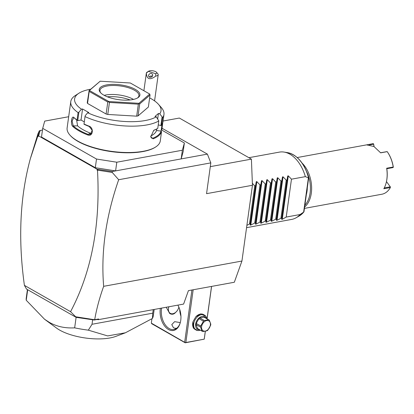 <?xml version="1.0" encoding="UTF-8"?>
<svg xmlns="http://www.w3.org/2000/svg" width="414" height="414" viewBox="0 0 414 414"><rect width="100%" height="100%" fill="white"/><g stroke="black" fill="none" stroke-linecap="round" stroke-linejoin="round"><path stroke-width="0.62" d="M163.054 121.028L179.355 118.052L251.407 159.131L252.447 185.275L241.931 261.043L234.324 282.255L188.422 290.644L183.604 304.078L98.366 319.665L96.954 319.515L94.252 320.012L94.692 319.696C96.54 308.968 99.531 297.847 103.666 286.317L241.931 261.043M94.252 320.012L76.098 317.336L26.517 289.07L24.405 285.355C17.973 239.188 19.955 196.955 30.357 158.66L37.984 133.717L39.283 130.855L42.482 129.98M162.029 128.252L207.393 154.117L210.819 162.883L206.55 193.664L252.447 185.275M210.819 162.883L118.683 179.728L112.23 172.441L112.277 171.505L207.393 154.117M103.666 286.317C100.819 252.214 105.824 216.682 118.683 179.728M184.37 142.975L183.164 151.659L181.166 158.909L182.367 150.23L184.37 142.975L161.796 130.105M68.677 116.727L44.707 121.111L42.704 128.366L96.509 159.038L116.8 162.216L182.367 150.23M116.8 162.216L115.594 170.899L95.303 167.722L96.509 159.038M95.303 167.722L41.498 137.044L42.704 128.366M90.738 89.181A43.615 15.841 7.9 0 0 78.872 93.253L75.379 95.499A47.036 17.083 7.9 0 0 70.778 101.58L67.12 127.942A47.036 17.083 7.9 0 0 69.894 135.052L70.302 135.518A46.523 16.896 7.9 0 0 77.977 141.402A46.523 16.896 7.9 0 0 155.178 147.296L155.7 146.96A47.036 17.083 7.9 0 0 160.301 140.874L161.517 131.652A47.036 17.083 -172.1 0 1 153.159 138.845L150.768 136.858L153.734 130.363L154.386 130.006A47.036 17.083 7.9 0 0 157.76 128.366L158.79 120.945L156.295 116.805A43.615 15.841 7.9 0 1 87.706 112.743L85.144 115.775L84.011 123.998A47.036 17.083 7.9 0 0 88.984 126.13C94.206 127.771 92.907 137.101 87.758 134.969A47.036 17.083 -172.1 0 1 79.053 130.896A47.036 17.083 -172.1 0 1 72.714 126.394L73.242 125.897A46.523 16.896 7.9 0 0 88.12 134.379L90.464 133.199L91.541 133.417M69.894 135.052A47.036 17.083 7.9 0 0 77.651 141.003A47.036 17.083 7.9 0 0 155.7 146.96M85.144 115.775L84.011 123.998M85.041 116.577A47.036 17.083 7.9 0 0 158.79 120.945M157.693 118.828L158.438 113.477L159.763 113.824L162.661 117.617L161.631 125.038A47.036 17.083 7.9 0 0 162.743 122.813L161.791 130.151M162.661 117.617A47.036 17.083 7.9 0 0 163.96 114.512A47.036 17.083 7.9 0 0 161.191 107.407L158.443 104.297A43.615 15.841 7.9 0 0 149.64 97.901M87.706 112.743L88.798 112.541L82.557 108.985L81.025 120.034L77.656 120.624L77.045 120.029L78.075 112.608L78.903 112.215L81.465 109.182L82.557 108.985M83.97 124.221A46.523 16.896 7.9 0 0 89.217 126.487L92.187 130.291L90.5 134.302L88.12 134.379L87.758 134.969M84.29 121.897L81.025 120.034M88.984 126.13L89.217 126.487M72.714 126.394C70.339 124.236 71.632 114.901 73.94 117.555A47.036 17.083 7.9 0 0 77.045 120.029M70.778 101.58A47.036 17.083 7.9 0 0 78.075 112.608M73.94 117.555L74.339 118.006A46.523 16.896 7.9 0 0 77.656 120.624M77.734 120.634L78.903 112.215M78.872 93.253A43.615 15.841 7.9 0 0 81.465 109.182M159.763 113.824A43.615 15.841 7.9 0 0 158.443 104.297M158.438 113.477L154.971 116.463L156.295 116.805M136.682 116.163L138.348 104.168L139.088 103.635L139.709 103.919L150.039 95.034L148.372 107.029L138.048 115.915L136.682 116.163L107.769 114.45L106.119 114.026L87.53 103.428L87.245 102.75L89.108 90.682L89.196 91.432L107.785 102.03L108.794 101.528L138.944 103.314L149.708 94.045L130.327 82.997L100.178 81.211L89.414 90.475L108.794 101.528M158.246 124.878L160.891 125.561L161.631 125.038M162.06 117.141L160.891 125.561M161.517 131.652L161.077 131.098A46.523 16.896 -172.1 0 1 152.813 138.214L151.757 138.235L150.748 136.646M162.04 124.412L161.077 131.098L156.476 130.529L156.771 128.971M153.159 138.845L152.813 138.214L150.981 137.412M154.386 130.006L153.904 130.317A46.523 16.896 7.9 0 0 157.449 128.573L157.76 128.366M153.542 130.503L153.904 130.317M150.743 136.046A41.907 15.22 7.9 0 0 156.476 130.529M100.178 81.211L88.912 90.754M87.53 103.428L89.196 91.432M89.108 90.682L89.414 90.475M150.039 95.034L149.708 94.045M139.088 103.635L138.944 103.314M138.048 115.915L139.709 103.919M108.665 101.834L109.436 102.455L138.348 104.168M106.119 114.026L107.785 102.03M107.769 114.45L109.436 102.455M103.826 95.137A20.524 7.452 -172.1 0 1 100.442 92.545A20.524 7.452 -172.1 0 1 109.472 84.523A20.524 7.452 -172.1 0 1 135.295 89.383A20.524 7.452 -172.1 0 1 137.883 97.74A20.524 7.452 -172.1 0 1 103.826 95.137M100.809 92.933A19.67 7.141 -172.1 0 1 99.965 90.345A19.67 7.141 -172.1 0 1 113.343 85.475A19.67 7.141 -172.1 0 1 134.529 90.293A19.67 7.141 -172.1 0 1 138.933 95.753A19.67 7.141 -172.1 0 1 137.417 98.014M104.204 95.349A19.67 7.141 -172.1 0 1 133.282 99.293A19.67 7.141 7.9 0 1 133.494 99.417M130.105 99.96A21.445 7.788 7.9 0 0 107.319 96.798M76.585 119.858L77.584 125.856A41.907 15.22 7.9 0 0 90.464 133.199M77.584 125.856L73.242 125.897L72.119 121.121L73.625 117.674L74.339 118.006M40.184 130.4L38.916 134.99L38.342 135.74L97.15 169.269L112.277 171.505M99.443 169.497L97.942 169.523L97.735 170.175L112.23 172.441M97.735 170.175L97.042 170.061L97.15 169.269M97.042 170.061L97.942 169.523M94.583 319.732L75.669 316.772L70.561 311.675C91.535 272.05 100.514 224.931 97.497 170.32M96.954 319.515L98.61 318.982L94.692 319.696M98.366 319.665L98.61 318.982M39.283 130.855L37.855 136.03L38.336 135.751L38.228 136.527L37.855 136.03M30.357 158.66L37.772 136.268M24.405 285.355L70.561 311.675M79.317 317.673L75.679 316.912L76.098 317.336M27.422 289.583L26.253 298.039A64.139 23.293 7.9 0 0 26.232 300.243L27.691 289.733M26.232 300.243L44.557 319.246L49.292 322.335C56.682 326.558 65.138 328.395 74.655 327.852L76.114 317.336M154.179 309.46L153.315 315.67A64.139 23.293 -172.1 0 1 152.44 318.444L125.401 332.789L107.63 335.914L88.337 330.165L92.032 324.271L92.658 319.758M88.337 330.165A64.139 23.293 -172.1 0 1 74.655 327.852M92.032 324.271L152.75 313.17L153.242 309.631M152.44 318.444L152.75 313.17M44.557 319.246L56.697 328.183A35.92 13.046 7.9 0 0 59.714 330.124A35.92 13.046 7.9 0 0 115.811 336.385L125.401 332.789M204.242 339.159L185.229 342.813L151.871 323.795L151.327 323.127L185.224 342.632L204.242 339.159L205.365 331.252M207.088 318.863L211.59 286.41M179.811 309.677A16.249 10.179 -100.4 0 0 180.908 315.696M151.327 323.127L151.933 318.759M184.685 342.145L191.92 290.007M177.865 305.128A16.249 10.179 79.6 0 1 180.313 322.522A16.249 10.179 79.6 0 1 168.441 329.482A16.249 10.179 79.6 0 1 160.347 308.332M185.876 342.331L193.167 289.779M204.237 338.978L205.308 331.262M207.031 318.832L211.528 286.421M197.633 330.517L193.276 327.991L193.064 321.6L195.775 316.839L200.692 313.853L205.779 316.234M176.706 328.261A8.125 2.95 7.9 0 0 174.884 328.338M176.281 328.561L173.471 327.79L171.779 324.612L174.63 321.652L180.276 322.609M179.671 309.242A15.396 9.646 -100.4 0 0 180.934 316.151M180.38 322.242A15.396 9.646 79.6 0 1 173.947 329.508A15.396 9.646 79.6 0 1 169.207 328.571A15.396 9.646 79.6 0 1 161.615 308.099M169.864 313.589A7.271 5.015 119.7 0 0 172.519 313.972A7.271 5.015 119.7 0 0 175.629 312.399C173.911 314.402 171.929 314.764 169.693 313.486L169.885 313.6M166.247 307.25L169.693 313.486M175.629 312.399L176.587 311.457A6.841 4.72 119.7 0 0 178.657 307.83A6.841 4.72 119.7 0 0 178.848 307.1M178.657 307.83L178.869 307.141M168.855 306.774A6.841 4.72 119.7 0 0 172.84 313.734A6.841 4.72 119.7 0 0 176.587 311.457M195.734 316.891A8.554 5.899 -60.3 0 1 200.371 314.097A8.554 5.899 -60.3 0 1 203.512 314.557L204.532 315.142A8.554 5.899 -60.3 0 1 206.824 318.713M200.304 330.155A8.554 5.899 -60.3 0 1 199.201 330.465A8.554 5.899 -60.3 0 1 196.06 329.999A8.554 5.899 -60.3 0 1 194.249 321.678A8.554 5.899 -60.3 0 1 201.39 314.676A8.554 5.899 -60.3 0 1 204.532 315.142M196.06 329.999L195.035 329.42A8.554 5.899 -60.3 0 1 193.084 321.538M199.615 329.761A7.183 4.952 -60.3 0 1 195.708 323.691A7.183 4.952 -60.3 0 1 202.079 316.431A7.183 4.952 -60.3 0 1 206.141 318.325M202.425 331.366L197.897 328.783A6.583 4.544 -60.3 0 1 197.545 328.55L202.079 331.133A6.583 4.544 119.7 0 0 202.425 331.366A6.583 4.544 119.7 0 0 202.819 331.557L207.026 330.786A6.583 4.544 119.7 0 0 207.926 330.067L210.638 325.295A6.583 4.544 119.7 0 0 210.736 324.721A6.583 4.544 119.7 0 0 210.793 324.157L209.298 320.157A6.583 4.544 119.7 0 0 208.951 319.924L204.418 317.341A6.583 4.544 119.7 0 0 204.024 317.155L208.558 319.737L204.35 320.503A6.583 4.544 119.7 0 0 203.455 321.223L200.738 325.994A6.583 4.544 119.7 0 0 200.64 326.568A6.583 4.544 119.7 0 0 200.583 327.132L196.05 324.55A6.583 4.544 -60.3 0 1 196.21 323.412L198.922 318.64L203.455 321.223M197.545 328.55L196.05 324.55M204.024 317.155L199.822 317.921A6.583 4.544 119.7 0 0 198.922 318.64M199.822 317.921L204.35 320.503M208.951 319.924A6.583 4.544 119.7 0 0 208.558 319.737M202.079 331.133L200.583 327.132M196.21 323.412L200.738 325.994M210.39 325.021A5.729 3.954 119.7 0 0 206.731 320.534A5.729 3.954 119.7 0 0 201.608 326.625A5.729 3.954 119.7 0 0 205.266 331.112A5.729 3.954 119.7 0 0 210.39 325.021M156.476 72.269L157.848 73.821A5.987 2.173 -172.1 0 1 158.205 74.727A5.987 2.173 -172.1 0 1 157.475 75.586A5.987 2.173 -172.1 0 1 155.747 76.098L155.726 73.728A4.275 1.552 7.9 0 0 156.476 72.269A4.275 1.552 7.9 0 0 152.704 70.789A4.275 1.552 7.9 0 0 148.673 71.187A4.275 1.552 7.9 0 0 148.44 71.374L155.726 73.728M148.673 71.187L146.929 72.305A5.987 2.173 -172.1 0 0 146.344 73.061L148.44 71.374M146.344 73.061L146.339 73.128C146.804 79.39 149.94 80.378 155.747 76.098M149.702 77.216A2.137 1.816 -27.9 0 0 152.057 76.59A2.137 1.816 -27.9 0 0 152.507 74.422A2.137 1.816 -27.9 0 0 151.534 73.63A2.137 1.816 -27.9 0 0 149.18 74.251A2.137 1.816 -27.9 0 0 148.729 76.424A2.137 1.816 -27.9 0 0 149.702 77.216M152.445 76.083L150.473 76.062L149.325 77.045M151.607 75.99A2.137 1.816 152.1 0 1 152.512 75.948M150.241 76.14A2.567 0.931 -172.1 0 1 152.368 76.207M251.407 159.131L210.296 166.645M248.881 157.693L279.367 152.119A34.207 21.43 79.6 0 1 284.056 152.078A34.207 21.43 79.6 0 1 289.904 154.199A34.207 21.43 79.6 0 1 305.366 176.643L308.534 177.88A33.001 20.679 -100.4 0 0 287.554 152.631L284.056 152.078M252.369 183.319L254.75 185.896L255.531 185.751L256.271 181.699L256.825 181.596L259.992 184.934L260.779 184.794L261.513 180.737L262.072 180.639L265.239 183.976L266.021 183.837L266.761 179.779L267.315 179.676L270.487 183.019L271.268 182.874L272.003 178.822L272.562 178.719L275.729 182.062L276.516 181.917L277.251 177.86L277.81 177.761L280.977 181.099L281.758 180.959L282.498 176.902L283.052 176.799L286.224 180.142L287.005 179.997L287.74 175.945L288.299 175.841L291.466 179.184L286.209 217.065L300.109 214.524A34.207 21.43 79.6 0 1 296.072 217.8A34.207 21.43 79.6 0 1 291.673 219.42L246.563 227.664M300.109 214.524L303.907 211.921L299.146 216.041A33.001 20.679 -100.4 0 0 303.798 212.004L303.798 211.388M306.36 194.549A20.524 12.86 -100.4 0 0 306.407 194.363A20.524 12.86 -100.4 0 0 307.214 188.396M304.885 205.184A24.799 15.541 -100.4 0 0 306.79 171.929M306.407 194.363L306.505 193.98A19.929 12.482 -100.4 0 0 307.297 187.806M304.637 206.953A25.658 16.074 -100.4 0 0 302.163 163.173M304.44 208.392L381.868 194.233A25.658 16.074 -100.4 0 0 390.376 187.547L383.819 188.748A25.658 16.074 -100.4 0 0 386.148 182.884A25.658 16.074 -100.4 0 0 386.666 168.234L393.222 167.033A25.658 16.074 -100.4 0 0 387.219 151.664A25.658 16.074 -100.4 0 0 387.204 151.643L380.647 152.844L373.982 146.52L366.664 144.869L373.221 143.668A25.658 16.074 -100.4 0 0 372.636 143.761L297.236 157.543M373.221 143.668L373.625 144.15L369.459 144.905M373.625 143.875L374.054 146.561M384.264 187.93L390.309 186.823L390.376 187.547M386.148 182.884L386.236 182.558A25.145 15.753 -100.4 0 0 386.816 168.71L386.666 168.234M393.222 167.033L392.979 167.582L386.816 168.705M387.219 151.664L387.411 151.938A25.145 15.753 79.6 0 0 387.4 151.917L387.204 151.643M387.411 151.938A25.145 15.753 79.6 0 1 393.295 167.002L393.3 167.272M380.585 152.75L387.173 151.596M373.625 144.15L373.966 146.509M386.469 181.58L390.309 186.823M291.466 179.184L305.366 176.643M286.209 217.065L282.27 219.296L281.711 219.394L281.748 217.883L277.023 220.253L276.469 220.357L276.5 218.84L271.775 221.211L271.222 221.314L271.258 219.803L266.533 222.173L265.974 222.271L266.011 220.76L261.286 223.13L260.732 223.234L260.768 221.718L256.043 224.088L255.485 224.191L255.521 222.675L250.796 225.045L250.237 225.149L250.273 223.638L246.889 225.314M281.748 217.883L287.005 179.997M280.966 218.028L286.224 180.142M276.5 218.84L281.758 180.959M275.719 218.985L280.977 181.099M271.258 219.803L276.516 181.917M270.471 219.943L275.729 182.062M266.011 220.76L271.268 182.874M265.229 220.9L270.487 183.019M260.768 221.718L266.021 183.837M259.982 221.863L265.239 183.976M255.521 222.675L260.779 184.794M254.739 222.82L259.992 184.934M250.273 223.638L255.531 185.751M249.492 223.777L254.75 185.896M308.394 177.865L303.638 212.108M288.299 175.841L282.27 219.296M287.74 175.945L281.711 219.394M283.052 176.799L277.023 220.253M282.498 176.902L276.469 220.357M277.81 177.761L271.775 221.211M277.251 177.86L271.222 221.314M272.562 178.719L266.533 222.173M272.003 178.822L265.974 222.271M267.315 179.676L261.286 223.13M266.761 179.779L260.732 223.234M262.072 180.639L256.043 224.088M261.513 180.737L255.485 224.191M256.825 181.596L250.796 225.045M256.271 181.699L250.237 225.149M162.847 122.549L163.96 114.512M158.205 74.727L154.572 100.892M146.339 73.128L143.896 90.733M299.146 216.041L296.072 217.8M287.554 152.631C297.48 155.033 304.518 163.421 308.684 177.797M308.684 177.803L303.969 211.787"/></g></svg>
